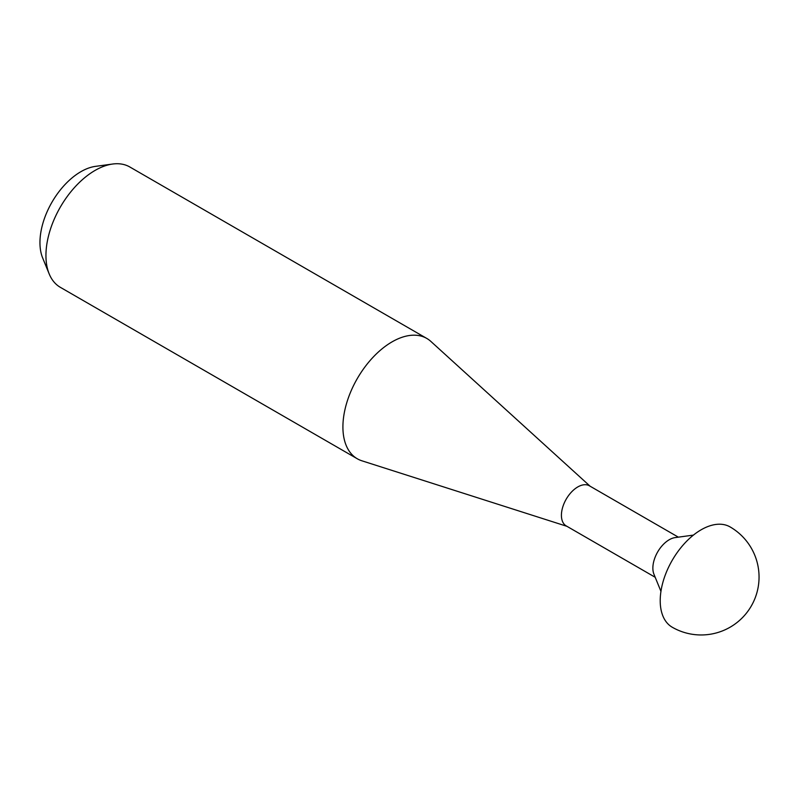 <?xml version="1.0" encoding="UTF-8"?>
<svg xmlns="http://www.w3.org/2000/svg" width="799" height="799" viewBox="0 0 799 799"><rect width="100%" height="100%" fill="white"/><g stroke="black" fill="none" stroke-linecap="round" stroke-linejoin="round"><path stroke-width="1.2" d="M49.178 273.887L42.647 257.917A57.898 33.428 -60 0 1 39.95 242.596A57.898 33.428 -60 0 1 95.5 166.362L112.599 164.035A69.483 40.11 120 0 0 45.943 255.52A69.483 40.11 120 0 0 49.178 273.887A69.483 40.11 120 0 0 60.334 287.32L357.303 458.776A69.483 40.11 -60 0 1 342.911 426.966A69.483 40.11 -60 0 1 373.243 357.053A69.483 40.11 -60 0 1 426.786 338.436A69.483 40.11 -60 0 1 430.841 341.403L590.101 486.211M426.786 338.436L129.818 166.981A69.483 40.11 120 0 0 112.599 164.035M655.19 577.278L566.211 525.902A23.161 13.373 -60 0 1 561.417 515.305A23.161 13.373 -60 0 1 571.525 491.994A23.161 13.373 -60 0 1 589.372 485.792L678.351 537.158M566.94 526.321L361.907 460.803A69.483 40.11 -60 0 1 357.303 458.776M660.943 591.35L653.942 574.221A23.161 13.373 -60 0 1 669.242 539.734A23.161 13.373 -60 0 1 675.085 537.607L693.422 535.1M660.214 600.708A57.898 33.428 120 0 0 672.199 627.205A57.898 57.898 0 0 0 759.05 577.068A57.898 57.898 0 0 0 730.096 526.921A57.898 33.428 120 0 0 701.152 529.787A57.898 33.428 120 0 0 660.214 600.708"/></g></svg>
